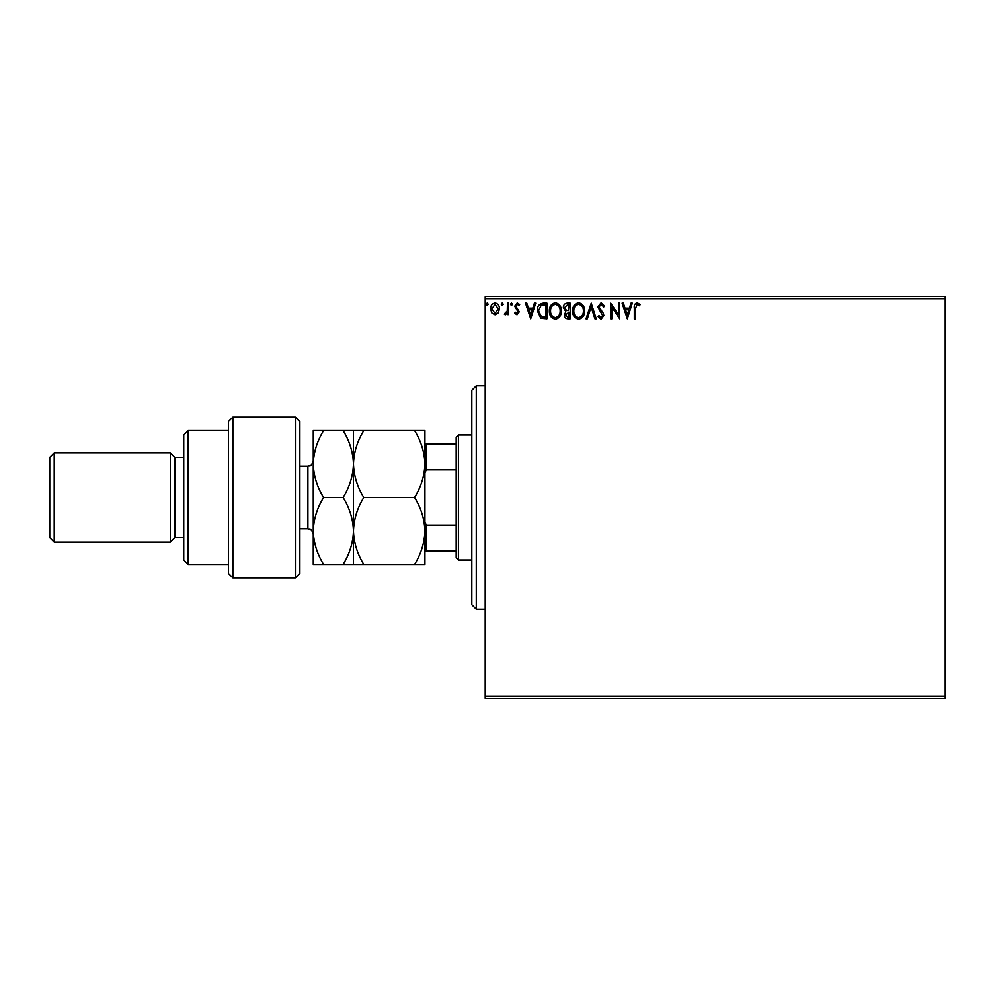 <?xml version="1.0" encoding="UTF-8"?>
<svg xmlns="http://www.w3.org/2000/svg" width="995" height="995" viewBox="0 0 995 995"><rect width="100%" height="100%" fill="white"/><g stroke="black" fill="none" stroke-linecap="round" stroke-linejoin="round"><path stroke-width="1.49" d="M945.25 698.49L485.212 698.49L485.212 696.251L945.25 696.251L945.25 698.49M945.25 298.749L485.212 298.749L485.212 296.51L945.25 296.51L945.25 696.251M498.284 312.952L495.037 314.843L491.791 312.952L490.635 308.898C490.597 305.652 492.065 303.699 495.037 303.015C498.01 303.686 499.478 305.652 499.453 308.898L498.284 312.952M508.669 303.214L508.669 314.644L507.462 314.644L507.462 312.952L505.373 314.843L504.453 314.445L505.025 313.226L507.276 310.975L507.462 303.214L508.669 303.214M517.002 314.843L514.676 313.214L515.385 312.231L516.927 313.437L518.084 311.895L514.676 306.311L517.213 303.015L519.688 304.557L519.004 305.614L517.35 304.42L515.883 306.261L519.29 311.845L517.002 314.843M543.307 303.214L546.939 303.214L546.939 318.848L540.857 318.288L537.325 310.838C537.151 306.323 539.141 303.786 543.307 303.214M570.197 303.214L570.197 318.848L567.983 318.848C565.608 318.723 564.401 317.43 564.376 314.967L565.844 311.646L563.381 307.654C563.394 305.067 564.625 303.587 567.063 303.214L570.197 303.214M591.241 303.214L596.241 318.848L594.935 318.848L591.129 306.982L587.336 318.848L586.03 318.848L591.241 303.214M618.492 303.214L619.698 303.214L619.698 318.848L611.875 307.194L611.875 318.848L610.681 318.848L610.681 303.214L618.492 314.843L618.492 303.214M635.531 308.45L635.531 318.848L634.325 318.848L634.325 308.288C633.84 305.453 634.798 303.624 637.186 302.816L640.133 304.619L639.524 305.826L637.198 304.42L635.531 308.45M485.212 298.749L485.212 696.251M627.31 318.848L622.099 303.214L623.405 303.214L625.009 308.226L629.4 308.226L631.017 303.214L632.322 303.214L627.31 318.848M601.154 302.816L604.661 306.236L603.691 307.02L601.241 304.42L599.052 307.069L603.244 313.214L603.865 315.602L601.067 319.246L598.045 316.597L598.99 315.639L601.079 317.641L602.659 315.664L597.846 307.045L601.154 302.816M584.625 310.962C584.712 315.415 582.734 318.189 578.68 319.246C574.55 318.288 572.523 315.552 572.598 311.037C572.523 306.572 574.513 303.836 578.592 302.816C582.672 303.798 584.674 306.51 584.625 310.962M561.379 310.962C561.466 315.415 559.488 318.189 555.434 319.246C551.305 318.288 549.265 315.552 549.352 311.037C549.277 306.572 551.267 303.836 555.347 302.816C559.414 303.798 561.429 306.51 561.379 310.962M530.708 318.848L525.497 303.214L526.815 303.214L528.42 308.226L532.81 308.226L534.414 303.214L535.72 303.214L530.708 318.848M512.475 304.321L511.467 305.614L510.472 304.321L511.467 303.015L512.475 304.321M503.259 304.321L502.251 305.614L501.256 304.321L502.251 303.015L503.259 304.321M488.222 304.321L487.227 305.614L486.219 304.321L487.227 303.015L488.222 304.321M625.532 309.831L627.211 315.079L628.89 309.831L625.532 309.831M573.804 311.037C573.742 314.619 575.359 316.82 578.63 317.641C581.901 316.783 583.493 314.557 583.418 310.962C583.48 307.418 581.876 305.229 578.63 304.42C575.334 305.229 573.717 307.43 573.804 311.037M567.747 317.243L568.991 317.243L568.991 312.231L565.583 314.942L567.747 317.243M568.381 310.627L568.991 304.818L567.61 304.818L564.575 307.654L566.466 310.44L568.381 310.627M550.546 311.037C550.496 314.619 552.101 316.82 555.384 317.641C558.655 316.783 560.247 314.557 560.173 310.962C560.235 307.418 558.63 305.229 555.384 304.42C552.088 305.229 550.471 307.43 550.546 311.037M545.745 317.243L545.745 304.818L541.23 305.216L538.531 310.838L541.491 316.808L545.745 317.243M528.93 309.831L530.609 315.079L532.288 309.831L528.93 309.831M491.828 308.885L495.037 313.437L498.246 308.885L495.037 304.42L491.828 308.885M476.282 609.164L471.817 604.686L471.817 390.314L476.282 385.836L476.282 609.164L485.212 609.164M458.421 560.023L456.183 557.797L456.183 437.203L458.421 434.977L458.421 560.023L471.817 560.023M456.183 469.876L426.258 469.876L424.927 472.936M424.927 522.064L426.258 525.124L426.258 551.093L424.927 551.093M456.183 525.124L426.258 525.124M424.927 443.907L426.258 443.907L426.258 469.876M456.183 443.907L426.258 443.907M456.183 551.093L426.258 551.093M295.403 417.104L299.868 421.569L299.868 573.431L295.403 577.896L295.403 417.104L232.867 417.104L232.867 577.896L295.403 577.896M188.204 564.501L183.739 560.023L183.739 434.977L188.204 430.499L188.204 564.501L228.402 564.501M183.739 537.698L174.809 537.698L174.809 457.302L170.344 452.837L170.344 542.163L54.215 542.163L54.215 452.837L170.344 452.837M54.215 542.163L49.75 537.698L49.75 457.302L54.215 452.837M232.867 577.896L228.402 573.431L228.402 421.569L232.867 417.104M323.624 430.499C317.119 441.071 313.661 452.24 313.263 464.006C313.699 475.908 317.144 487.065 323.624 497.5C317.131 507.985 313.674 519.154 313.263 530.994C313.674 542.81 317.131 553.979 323.624 564.501L313.263 564.501L313.263 430.499L343.101 430.499C349.581 440.934 353.026 452.103 353.461 464.006C353.859 452.24 357.317 441.071 363.822 430.499L414.554 430.499C421.034 440.934 424.492 452.103 424.927 464.006C424.529 475.772 421.072 486.928 414.554 497.5C421.059 508.01 424.517 519.179 424.927 530.994C424.504 542.835 421.059 553.991 414.554 564.501L424.927 564.501L424.927 430.499L414.554 430.499M353.461 564.501L353.461 530.994C353.051 542.835 349.593 554.004 343.101 564.501L363.822 564.501C357.329 553.979 353.872 542.81 353.461 530.994C353.872 519.166 357.329 507.997 363.822 497.5C357.342 487.065 353.897 475.908 353.461 464.006L353.461 430.499L343.101 430.499M363.822 497.5L414.554 497.5M363.822 430.499L353.461 430.499M363.822 564.501L414.554 564.501M353.461 530.994L353.461 464.006C353.063 475.772 349.606 486.928 343.101 497.5C349.593 508.01 353.051 519.179 353.461 530.994M323.624 497.5L343.101 497.5M323.624 564.501L343.101 564.501M299.868 528.768L307.903 528.768L307.903 466.232C309.507 465.2 310.738 468.185 313.263 460.872M476.282 385.836L485.212 385.836M458.421 434.977L471.817 434.977M174.809 457.302L183.739 457.302M188.204 430.499L228.402 430.499M174.809 537.698L170.344 542.163M307.903 528.768C309.532 529.85 310.639 526.703 313.263 534.128M299.868 466.232L307.903 466.232"/></g></svg>
